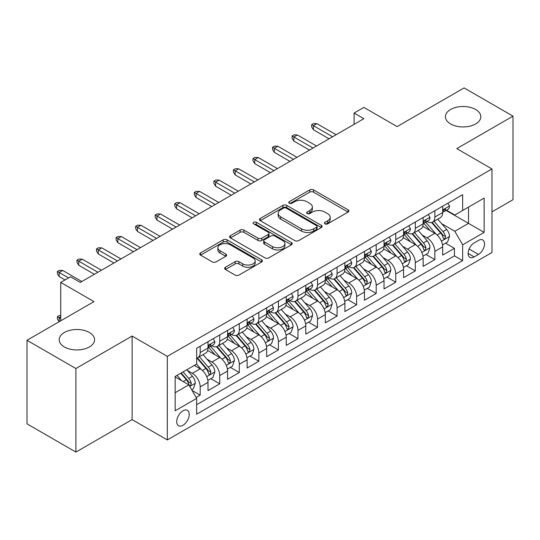 <?xml version="1.0" encoding="UTF-8"?>
<svg xmlns="http://www.w3.org/2000/svg" width="540" height="540" viewBox="0 0 540 540"><rect width="100%" height="100%" fill="white"/><g stroke="black" fill="none" stroke-linecap="round" stroke-linejoin="round"><path stroke-width="0.81" d="M325.013 223.85A1.903 1.1 0 0 0 327.699 223.85L348.098 212.072A2.713 1.566 0 0 0 348.887 210.965A2.713 1.566 0 0 0 348.098 209.857L313.544 189.911A2.713 1.566 0 0 0 309.704 189.911L289.305 201.683A1.903 1.1 0 0 0 288.752 202.46A1.903 1.1 0 0 0 289.305 203.236A1.903 1.1 0 0 0 291.992 203.236L294.631 201.71A8.687 5.015 0 0 1 306.916 201.71L309.798 203.378A8.687 5.015 0 0 1 312.343 206.921A8.687 5.015 0 0 1 309.798 210.465L307.159 211.991A1.903 1.1 0 0 0 306.599 212.767A1.903 1.1 0 0 0 307.159 213.543A1.903 1.1 0 0 0 309.845 213.543L312.485 212.018A8.687 5.015 0 0 1 324.769 212.018L327.652 213.685A8.687 5.015 0 0 1 330.197 217.228A8.687 5.015 0 0 1 327.652 220.772L325.013 222.298A1.903 1.1 0 0 0 324.452 223.074A1.903 1.1 0 0 0 325.013 223.85L325.013 222.298M89.39 332.498A17.698 10.22 0 0 0 70.099 330.284A17.698 10.22 0 0 0 59.171 339.721A17.698 10.22 0 0 0 64.355 346.95A17.698 10.22 0 0 0 83.646 349.164A17.698 10.22 0 0 0 94.574 339.721A17.698 10.22 0 0 0 89.39 332.498M475.646 109.492A17.698 10.22 0 0 0 456.354 107.278A17.698 10.22 0 0 0 445.426 116.721A17.698 10.22 0 0 0 450.61 123.944A17.698 10.22 0 0 0 469.901 126.164A17.698 10.22 0 0 0 480.83 116.721A17.698 10.22 0 0 0 475.646 109.492M182.972 425.257A8.849 5.11 120 0 0 188.75 417.454A8.849 5.11 120 0 0 187.394 410.366A8.849 5.11 120 0 0 182.972 410.805A8.849 5.11 120 0 0 177.188 418.601A8.849 5.11 120 0 0 178.544 425.695A8.849 5.11 120 0 0 182.972 425.257M225.43 267.266A2.713 1.566 0 0 0 224.633 268.38A2.713 1.566 0 0 0 225.43 269.487L235.123 275.083A2.713 1.566 0 0 0 238.964 275.083L261.617 262.001A2.713 1.566 0 0 0 262.406 260.894A2.713 1.566 0 0 0 261.617 259.787L227.056 239.841A2.713 1.566 0 0 0 223.222 239.841L200.57 252.916A2.713 1.566 0 0 0 199.773 254.023A2.713 1.566 0 0 0 200.57 255.13L212.281 261.893A2.713 1.566 0 0 0 216.115 261.893L225.815 256.298A2.713 1.566 0 0 0 226.604 255.191A2.713 1.566 0 0 0 225.815 254.077L220.003 250.729A7.263 4.192 0 0 1 217.876 247.766A7.263 4.192 0 0 1 222.359 243.891A7.263 4.192 0 0 1 230.276 244.796L253.024 257.931A7.263 4.192 0 0 1 255.15 260.894A7.263 4.192 0 0 1 250.668 264.769A7.263 4.192 0 0 1 242.75 263.864L238.964 261.671A2.713 1.566 0 0 0 235.123 261.671L225.43 267.266L225.43 269.487M491.974 211.849L513 199.712L513 116.154L464.11 87.925L397.123 126.596L363.872 107.406L354.098 113.049L363.872 118.699L80.291 282.42L70.517 276.777L60.737 282.42L60.737 320.807M75.89 368.516L75.89 452.075L132.118 419.614L132.118 336.056L75.89 368.516L27 340.288L93.987 301.617L60.737 282.42M132.118 336.056L167.326 356.38L491.974 168.939L491.974 252.497L167.326 439.938L167.326 356.38M513 116.154L456.773 148.615L491.974 168.939M294.827 240.617A2.713 1.566 0 0 0 298.661 240.617L321.314 227.536A2.713 1.566 0 0 0 322.11 226.429A2.713 1.566 0 0 0 321.314 225.322L286.76 205.369A2.713 1.566 0 0 0 282.92 205.369L260.267 218.45A2.713 1.566 0 0 0 259.477 219.557A2.713 1.566 0 0 0 260.267 220.664L294.827 240.617M254.407 224.262A1.903 1.1 0 0 1 256.331 224.532L256.331 222.271L291.465 242.554A2.713 1.566 0 0 1 292.262 243.662A2.713 1.566 0 0 1 291.465 244.769L268.812 257.85A2.713 1.566 0 0 1 264.971 257.85L230.418 237.897L230.418 235.683A2.713 1.566 0 0 0 229.622 236.79A2.713 1.566 0 0 0 230.418 237.897M230.418 235.683L240.111 230.087A2.713 1.566 0 0 1 243.952 230.087L257.965 238.174A2.713 1.566 0 0 0 261.806 238.174L268.238 234.461A2.713 1.566 0 0 0 269.035 233.354A2.713 1.566 0 0 0 268.238 232.247L253.645 223.823A1.903 1.1 0 0 1 253.091 223.047A1.903 1.1 0 0 1 254.266 222.035A1.903 1.1 0 0 1 256.331 222.271M75.89 452.075L27 423.846L27 340.288M196.121 397.454L200.178 395.111L192.065 390.42M187.447 370.481L192.355 373.315A11.063 6.386 60 0 1 200.178 386.863L208.001 382.347L208.001 390.589L219.74 383.819L210.836 378.682M207.002 359.188L211.916 362.023A11.063 6.386 60 0 1 219.74 375.577L227.563 371.061L227.563 379.303L239.294 372.526L230.398 367.389M226.564 347.895L231.471 350.73A11.063 6.386 60 0 1 239.294 364.284L247.118 359.768L247.118 368.01L258.849 361.233L249.953 356.096M246.119 336.609L251.032 339.444A11.063 6.386 60 0 1 258.849 352.991L266.672 348.476L266.672 356.717L278.411 349.94L269.514 344.804M265.673 325.316L270.587 328.151A11.063 6.386 60 0 1 278.411 341.699L286.234 337.183L286.234 345.425L297.965 338.654L289.069 333.511M285.235 314.024L290.142 316.859A11.063 6.386 60 0 1 297.965 330.406L305.788 325.89L305.788 334.132L317.527 327.362L308.624 322.225M304.79 302.731L309.704 305.566A11.063 6.386 60 0 1 317.527 319.12L325.35 314.604L325.35 322.846L337.082 316.069L328.185 310.932M324.351 291.445L329.258 294.28A11.063 6.386 60 0 1 337.082 307.827L344.905 303.311L344.905 311.553L356.636 304.776L347.74 299.639M343.906 280.152L348.813 282.987A11.063 6.386 60 0 1 356.636 296.534L364.46 292.019L364.46 300.26L376.198 293.483L367.295 288.347M363.461 268.859L368.375 271.694A11.063 6.386 60 0 1 376.198 285.242L384.021 280.726L384.021 288.968L395.752 282.197L386.856 277.06M383.022 257.567L387.929 260.401A11.063 6.386 60 0 1 395.752 273.956L403.576 269.433L403.576 277.682L415.314 270.904L406.411 265.768M402.577 246.274L407.491 249.109A11.063 6.386 60 0 1 415.314 262.663L423.137 258.147L423.137 266.389L434.869 259.612L434.869 251.37A11.063 6.386 -120 0 0 427.046 237.823L422.138 234.988M425.972 254.475L434.869 259.612M208.001 382.347A11.063 6.386 -120 0 0 200.178 368.8L194.312 365.411M227.563 371.061A11.063 6.386 -120 0 0 219.74 357.507L207.644 350.527M247.118 359.768A11.063 6.386 -120 0 0 239.294 346.214L227.198 339.235M266.672 348.476A11.063 6.386 -120 0 0 258.849 334.928L246.76 327.942M286.234 337.183A11.063 6.386 -120 0 0 278.411 323.635L266.315 316.649M305.788 325.89A11.063 6.386 -120 0 0 297.965 312.343L285.869 305.357M325.35 314.604A11.063 6.386 -120 0 0 317.527 301.05L305.431 294.071M344.905 303.311A11.063 6.386 -120 0 0 337.082 289.757L324.986 282.778M364.46 292.019A11.063 6.386 -120 0 0 356.636 278.471L344.547 271.485M384.021 280.726A11.063 6.386 -120 0 0 376.198 267.178L364.102 260.192M403.576 269.433A11.063 6.386 -120 0 0 395.752 255.886L383.656 248.906M423.137 258.147A11.063 6.386 -120 0 0 415.314 244.593L403.218 237.614M478.481 240.415L474.181 242.899A8.572 4.948 120 0 0 468.578 250.459A8.572 4.948 120 0 0 469.894 257.33A8.572 4.948 120 0 0 474.181 256.905L478.481 254.421A8.572 4.948 120 0 0 484.083 246.861A8.572 4.948 120 0 0 482.767 239.99A8.572 4.948 120 0 0 478.481 240.415M175.149 392.735L188.838 384.831L196.661 398.385L196.661 414.194L462.638 260.631L462.638 244.823L454.815 231.269L441.693 223.695M196.661 398.385L175.149 410.805L175.149 376.475L196.661 364.055L196.661 348.246L462.638 194.684L462.638 210.492L484.151 198.072L484.151 232.403L462.638 244.823M211.815 345.708L211.916 345.762A11.063 6.386 60 0 0 217.445 346.315L225.268 341.793A11.063 6.386 -120 0 0 227.563 336.731L227.563 330.406M231.37 334.415L231.471 334.476A11.063 6.386 60 0 0 237.006 335.023L244.829 330.507A11.063 6.386 -120 0 0 247.118 325.438L247.118 319.12M250.925 323.123L251.032 323.183A11.063 6.386 60 0 0 256.561 323.73L264.384 319.214A11.063 6.386 -120 0 0 266.672 314.152L266.672 307.827M270.486 311.83L270.587 311.891A11.063 6.386 60 0 0 276.115 312.437L283.939 307.922A11.063 6.386 -120 0 0 286.234 302.859L286.234 296.534M290.041 300.537L290.142 300.598A11.063 6.386 60 0 0 295.677 301.144L303.5 296.629A11.063 6.386 -120 0 0 305.788 291.566L305.788 285.242M309.602 289.251L309.704 289.305A11.063 6.386 60 0 0 315.232 289.859L323.055 285.343A11.063 6.386 -120 0 0 325.35 280.274L325.35 273.949M329.157 277.958L329.258 278.019A11.063 6.386 60 0 0 334.793 278.566L342.617 274.05A11.063 6.386 -120 0 0 344.905 268.981L344.905 262.663M348.712 266.666L348.813 266.726A11.063 6.386 60 0 0 354.348 267.273L362.171 262.757A11.063 6.386 -120 0 0 364.46 257.695L364.46 251.37M368.273 255.373L368.375 255.434A11.063 6.386 60 0 0 373.903 255.98L381.726 251.465A11.063 6.386 -120 0 0 384.021 246.402L384.021 240.077M387.828 244.087L387.929 244.141A11.063 6.386 60 0 0 393.464 244.688L401.288 240.172A11.063 6.386 -120 0 0 403.576 235.109L403.576 228.785M407.383 232.794L407.491 232.855A11.063 6.386 60 0 0 413.019 233.401L420.842 228.886A11.063 6.386 -120 0 0 423.137 223.816L423.137 217.492M196.661 404.703L454.424 255.886L454.424 248.319L442.692 255.096L442.692 246.854A11.063 6.386 -120 0 0 434.869 233.3L422.773 226.321M426.944 221.501L427.046 221.562A11.063 6.386 -120 0 0 432.574 222.109A11.063 6.386 -120 0 0 434.869 217.046L434.869 210.722M432.574 222.109L440.397 217.593A11.063 6.386 -120 0 0 442.692 212.524L442.692 206.206M200.178 346.214L200.178 352.539A11.063 6.386 60 0 1 197.89 357.601A11.063 6.386 60 0 1 196.661 358.054M197.89 357.601L205.713 353.086A11.063 6.386 -120 0 0 208.001 348.023L208.001 341.699M219.74 334.922L219.74 341.246A11.063 6.386 60 0 1 217.445 346.315M239.294 323.635L239.294 329.954A11.063 6.386 60 0 1 237.006 335.023M258.849 312.343L258.849 318.668A11.063 6.386 60 0 1 256.561 323.73M278.411 301.05L278.411 307.375A11.063 6.386 60 0 1 276.115 312.437M297.965 289.757L297.965 296.082A11.063 6.386 60 0 1 295.677 301.144M317.527 278.471L317.527 284.789A11.063 6.386 60 0 1 315.232 289.859M337.082 267.178L337.082 273.503A11.063 6.386 60 0 1 334.793 278.566M356.636 255.886L356.636 262.211A11.063 6.386 60 0 1 354.348 267.273M376.198 244.593L376.198 250.918A11.063 6.386 60 0 1 373.903 255.98M395.752 233.3L395.752 239.625A11.063 6.386 60 0 1 393.464 244.688M415.314 222.014L415.314 228.332A11.063 6.386 60 0 1 413.019 233.401M415.314 262.663L415.314 270.904M395.752 273.956L395.752 282.197M376.198 285.242L376.198 293.483M356.636 296.534L356.636 304.776M337.082 307.827L337.082 316.069M317.527 319.12L317.527 327.362M297.965 330.406L297.965 338.654M278.411 341.699L278.411 349.94M258.849 352.991L258.849 361.233M239.294 364.284L239.294 372.526M219.74 375.577L219.74 383.819M200.178 386.863L200.178 395.111M188.838 384.831L175.149 376.927M454.815 231.269L468.504 223.364L468.504 207.11L484.151 198.072M446.108 210.438L484.151 232.403M446.499 210.209L454.815 215.008L462.638 210.492M132.118 419.614L167.326 439.938M354.098 113.049L354.098 124.342M445.527 243.182L454.424 248.319M454.424 255.886L462.638 260.631M325.769 224.12L327.652 223.034A8.687 5.015 0 0 0 330.197 219.49L330.197 217.228M312.343 206.921L312.343 209.183A8.687 5.015 0 0 1 309.798 212.726L307.915 213.813M348.057 212.099L313.544 192.166A2.713 1.566 0 0 0 309.704 192.166L290.068 203.506M321.28 227.556L286.76 207.63A2.713 1.566 0 0 0 282.92 207.63L260.307 220.685M316.514 227.205A1.903 1.1 0 0 0 317.075 226.429A1.903 1.1 0 0 0 316.514 225.653L286.187 208.143A1.903 1.1 0 0 0 283.5 208.143L280.712 209.75A8.687 5.015 0 0 0 278.168 213.293A8.687 5.015 0 0 0 280.712 216.844L301.448 228.812A8.687 5.015 0 0 0 313.733 228.812L316.514 227.205L316.514 229.46A1.903 1.1 0 0 0 317.075 228.683L317.075 226.429M278.168 213.293L278.168 215.554A8.687 5.015 0 0 0 280.712 219.098L280.712 216.844M316.514 229.46L313.733 231.066A8.687 5.015 0 0 1 301.448 231.066L280.712 219.098M230.452 237.917L240.111 232.342L240.111 230.087M269.035 233.354L269.035 235.616A2.713 1.566 0 0 1 268.238 236.722L261.806 240.435A2.713 1.566 0 0 1 257.965 240.435L243.952 232.342A2.713 1.566 0 0 0 240.111 232.342M256.331 224.532L291.431 244.789M272.511 246.571A7.263 4.192 0 0 0 280.422 247.482A7.263 4.192 0 0 0 284.904 243.607A7.263 4.192 0 0 0 282.778 240.644L274.766 236.014A2.713 1.566 0 0 0 270.925 236.014L264.492 239.726A2.713 1.566 0 0 0 263.696 240.833A2.713 1.566 0 0 0 264.492 241.947L272.511 246.571L272.511 248.832A7.263 4.192 0 0 0 280.422 249.737A7.263 4.192 0 0 0 284.904 245.862L284.904 243.607M263.696 240.833L263.696 243.095A2.713 1.566 0 0 0 264.492 244.202L264.492 241.947M272.511 248.832L264.492 244.202M255.15 260.894L255.15 263.156A7.263 4.192 0 0 1 250.668 267.03A7.263 4.192 0 0 1 242.75 266.119L238.964 263.932A2.713 1.566 0 0 0 235.123 263.932L225.464 269.507M217.876 247.766L217.876 250.02A7.263 4.192 0 0 0 220.003 252.983L220.003 250.729M225.774 256.318L220.003 252.983M261.576 262.028L227.056 242.096A2.713 1.566 0 0 0 223.222 242.096L200.603 255.157M442.53 244.917L447.579 242.001L449.537 236.351A7.33 4.232 -120 0 0 446.681 229.473L437.744 219.125M435.956 234.016L425.743 222.197M430.144 230.573L424.217 223.715A17.564 10.139 -120 0 0 423.671 223.101M431.582 222.507L440.62 232.97A7.33 4.232 60 0 1 443.232 238.019L443.765 238.889L444.757 238.748L445.581 236.662A7.33 4.232 -120 0 0 442.969 231.613L434.032 221.272M432.115 222.332L441.821 233.577A3.733 2.153 60 0 1 442.766 235.042L445.581 236.662M447.876 203.209L449.537 206.091A7.33 4.232 60 0 1 448.018 209.331L444.305 211.478A7.33 4.232 -120 0 0 445.581 209.79L445.426 209.142M442.935 211.822L442.969 211.822A7.33 4.232 -120 0 0 444.305 211.478M444.629 209.243L445.581 209.79C445.115 208.683 444.332 209.135 443.232 211.147A7.33 4.232 60 0 1 442.692 212.186M332.586 136.762L313.416 125.699L313.416 129.762L311.654 126.941L311.654 124.679L313.416 125.699L316.94 123.667L336.103 134.73M313.416 129.762L329.062 138.794M311.654 124.679L313.612 123.552L316.94 123.667M422.969 256.21L428.024 253.287L429.975 247.644A7.33 4.232 -120 0 0 427.127 240.759L418.19 230.418M416.401 245.309L406.188 233.482M410.589 241.866L404.656 235.001A17.564 10.139 -120 0 0 404.116 234.394M412.02 233.8L421.058 244.262A7.33 4.232 60 0 1 423.677 249.311L424.211 250.182L425.196 250.04L426.019 247.954A7.33 4.232 -120 0 0 423.407 242.906L414.47 232.558M412.553 233.624L422.267 244.87A3.733 2.153 60 0 1 423.205 246.328L426.019 247.954M403.414 267.496L408.463 264.58L410.42 258.937A7.33 4.232 -120 0 0 407.565 252.052L398.628 241.704M396.839 256.601L386.627 244.775M391.027 253.159L385.101 246.294A17.564 10.139 -120 0 0 384.554 245.687M392.465 245.086L401.504 255.555A7.33 4.232 60 0 1 404.116 260.604L404.649 261.468L405.641 261.333L406.465 259.247A7.33 4.232 -120 0 0 403.853 254.198L394.916 243.851M392.999 244.917L402.712 256.163A3.733 2.153 60 0 1 403.65 257.621L406.465 259.247M383.852 278.788L388.908 275.873L390.865 270.223A7.33 4.232 -120 0 0 388.01 263.344L379.073 252.997M377.285 267.894L367.072 256.068M371.473 264.452L365.546 257.587A17.564 10.139 -120 0 0 365 256.973M372.911 256.379L381.949 266.841A7.33 4.232 60 0 1 384.561 271.89L385.094 272.761L386.087 272.626L386.91 270.54A7.33 4.232 -120 0 0 384.291 265.491L375.361 255.143M373.437 256.21L383.15 267.455A3.733 2.153 60 0 1 384.095 268.913L386.91 270.54M364.298 290.081L369.353 287.165L371.304 281.516A7.33 4.232 -120 0 0 368.449 274.637L359.519 264.29M357.723 279.187L347.51 267.361M351.911 275.738L345.985 268.88A17.564 10.139 -120 0 0 345.445 268.265M353.349 267.671L362.387 278.134A7.33 4.232 60 0 1 365 283.183L365.533 284.054L366.525 283.912L367.349 281.833A7.33 4.232 -120 0 0 364.736 276.777L355.799 266.436M353.882 267.502L363.596 278.741A3.733 2.153 60 0 1 364.534 280.206L367.349 281.833M428.315 214.501L429.975 217.384A7.33 4.232 60 0 1 428.463 220.624L424.744 222.77A7.33 4.232 -120 0 0 426.019 221.083L425.864 220.435M423.38 223.115L423.407 223.115A7.33 4.232 -120 0 0 424.744 222.77M425.075 220.536L426.019 221.083C425.561 219.976 424.777 220.428 423.677 222.44A7.33 4.232 60 0 1 423.137 223.479M313.025 148.055L293.861 136.984L293.861 141.055L292.1 138.233L292.1 135.972L293.861 136.984L297.378 134.953L316.548 146.023M293.861 141.055L309.508 150.086M292.1 135.972L294.057 134.845L297.378 134.953M408.76 225.794L410.42 228.67A7.33 4.232 60 0 1 408.901 231.917L405.189 234.063A7.33 4.232 -120 0 0 406.465 232.376L406.31 231.721M403.819 234.407L403.853 234.407A7.33 4.232 -120 0 0 405.189 234.063M405.52 231.829L406.465 232.376C406.006 231.269 405.223 231.721 404.116 233.726A7.33 4.232 60 0 1 403.576 234.772M293.47 159.347L274.3 148.277L274.3 152.341L272.545 149.519L272.545 147.265L274.3 148.277L277.823 146.246L296.987 157.309M274.3 152.341L289.946 161.379M272.545 147.265L274.496 146.131L277.823 146.246M389.205 237.087L390.865 239.963A7.33 4.232 60 0 1 389.347 243.209L385.627 245.356A7.33 4.232 -120 0 0 386.91 243.662L386.755 243.013M384.264 245.693L384.291 245.693A7.33 4.232 -120 0 0 385.627 245.356M385.958 243.115L386.91 243.662C386.444 242.561 385.661 243.013 384.561 245.018A7.33 4.232 60 0 1 384.021 246.065M273.908 170.633L254.745 159.57L254.745 163.633L252.983 160.812L252.983 158.558L254.745 159.57L258.269 157.538L277.432 168.602M254.745 163.633L270.392 172.665M252.983 158.558L254.941 157.424L258.269 157.538M369.644 248.38L371.304 251.255A7.33 4.232 60 0 1 369.792 254.495L366.073 256.642A7.33 4.232 -120 0 0 367.349 254.954L367.193 254.306M364.709 256.986L364.736 256.986A7.33 4.232 -120 0 0 366.073 256.642M366.404 254.407L367.349 254.954C366.889 253.854 366.107 254.306 365 256.311A7.33 4.232 60 0 1 364.46 257.351M254.354 181.926L235.19 170.863L235.19 174.926L233.429 172.105L233.429 169.844L235.19 170.863L238.707 168.831L257.877 179.894M235.19 174.926L250.837 183.958M233.429 169.844L235.386 168.716L238.707 168.831M344.743 301.374L349.792 298.451L351.749 292.808A7.33 4.232 -120 0 0 348.894 285.923L339.957 275.582M338.168 290.473L327.956 278.654M332.357 287.03L326.43 280.172A17.564 10.139 -120 0 0 325.883 279.558M333.794 278.964L342.832 289.426A7.33 4.232 60 0 1 345.445 294.476L345.978 295.346L346.97 295.204L347.794 293.119A7.33 4.232 -120 0 0 345.182 288.07L336.245 277.729M334.328 278.788L344.034 290.034A3.733 2.153 60 0 1 344.979 291.499L347.794 293.119M350.089 259.666L351.749 262.548A7.33 4.232 60 0 1 350.231 265.788L346.518 267.935A7.33 4.232 -120 0 0 347.794 266.247L347.639 265.599M345.148 268.279L345.182 268.279A7.33 4.232 -120 0 0 346.518 267.935M346.849 265.7L347.794 266.247C347.328 265.14 346.552 265.592 345.445 267.604A7.33 4.232 60 0 1 344.905 268.643M234.799 193.219L215.629 182.156L215.629 186.219L213.874 183.398L213.874 181.136L215.629 182.156L219.152 180.124L238.316 191.187M215.629 186.219L231.275 195.251M213.874 181.136L215.825 180.009L219.152 180.124M325.181 312.667L330.237 309.744L332.195 304.101A7.33 4.232 -120 0 0 329.339 297.216L320.402 286.875M318.613 301.766L308.401 289.94M312.802 298.323L306.875 291.458A17.564 10.139 -120 0 0 306.329 290.851M314.24 290.257L323.278 300.719A7.33 4.232 60 0 1 325.89 305.768L326.423 306.639L327.409 306.497L328.232 304.412A7.33 4.232 -120 0 0 325.62 299.363L316.683 289.015M314.766 290.081L324.479 301.327A3.733 2.153 60 0 1 325.418 302.785L328.232 304.412M330.527 270.959L332.195 273.841A7.33 4.232 60 0 1 330.676 277.081L326.957 279.227A7.33 4.232 -120 0 0 328.232 277.54L328.077 276.885M325.593 279.572L325.62 279.572A7.33 4.232 -120 0 0 326.957 279.227M327.287 276.993L328.232 277.54C327.773 276.433 326.99 276.885 325.89 278.897A7.33 4.232 60 0 1 325.35 279.936M215.237 204.512L196.074 193.441L196.074 197.512L194.312 194.684L194.312 192.429L196.074 193.441L199.591 191.41L218.761 202.48M196.074 197.512L211.721 206.543M194.312 192.429L196.27 191.302L199.591 191.41M305.627 323.953L310.682 321.037L312.633 315.394A7.33 4.232 -120 0 0 309.778 308.509L300.848 298.161M299.052 313.058L288.839 301.232M293.24 309.616L287.314 302.751A17.564 10.139 -120 0 0 286.767 302.144M294.678 301.543L303.716 312.012A7.33 4.232 60 0 1 306.329 317.061L306.862 317.925L307.854 317.79L308.678 315.704A7.33 4.232 -120 0 0 306.065 310.655L297.128 300.308M295.211 301.374L304.925 312.62A3.733 2.153 60 0 1 305.863 314.078L308.678 315.704M310.973 282.251L312.633 285.127A7.33 4.232 60 0 1 311.114 288.374L307.402 290.52A7.33 4.232 -120 0 0 308.678 288.832L308.522 288.178M306.031 290.864L306.065 290.864A7.33 4.232 -120 0 0 307.402 290.52M307.733 288.286L308.678 288.832C308.219 287.726 307.435 288.178 306.329 290.183A7.33 4.232 60 0 1 305.788 291.229M195.683 215.804L176.519 204.734L176.519 208.798L174.757 205.976L174.757 203.722L176.519 204.734L180.036 202.703L199.199 213.766M176.519 208.798L192.159 217.836M174.757 203.722L176.708 202.588L180.036 202.703M286.065 335.246L291.121 332.329L293.078 326.68A7.33 4.232 -120 0 0 290.223 319.801L281.286 309.454M279.497 324.351L269.285 312.525M273.685 320.909L267.759 314.044A17.564 10.139 -120 0 0 267.212 313.43M275.123 312.836L284.162 323.298A7.33 4.232 60 0 1 286.774 328.347L287.307 329.218L288.299 329.076L289.123 326.997A7.33 4.232 -120 0 0 286.504 321.948L277.574 311.6M275.656 312.667L285.363 323.912A3.733 2.153 60 0 1 286.308 325.37L289.123 326.997M291.418 293.544L293.078 296.42A7.33 4.232 60 0 1 291.56 299.666L287.847 301.806A7.33 4.232 -120 0 0 289.123 300.119L288.968 299.471M286.477 302.15L286.504 302.15A7.33 4.232 -120 0 0 287.847 301.806M288.171 299.572L289.123 300.119C288.657 299.018 287.874 299.471 286.774 301.475A7.33 4.232 60 0 1 286.234 302.522M176.128 227.09L156.958 216.027L156.958 220.091L155.196 217.269L155.196 215.008L156.958 216.027L160.481 213.995L179.644 225.059M156.958 220.091L172.604 229.122M155.196 215.008L157.154 213.881L160.481 213.995M266.51 346.538L271.566 343.622L273.517 337.973A7.33 4.232 -120 0 0 270.668 331.094L261.731 320.747M259.943 335.637L249.73 323.818M254.131 332.195L248.198 325.337A17.564 10.139 -120 0 0 247.657 324.722M255.562 324.128L264.6 334.591A7.33 4.232 60 0 1 267.219 339.64L267.752 340.511L268.738 340.369L269.561 338.283A7.33 4.232 -120 0 0 266.949 333.234L258.012 322.893M256.095 323.959L265.808 335.198A3.733 2.153 60 0 1 266.747 336.663L269.561 338.283M271.856 304.83L273.517 307.712A7.33 4.232 60 0 1 272.005 310.952L268.286 313.099A7.33 4.232 -120 0 0 269.561 311.411L269.406 310.763M266.922 313.443L266.949 313.443A7.33 4.232 -120 0 0 268.286 313.099M268.616 310.865L269.561 311.411C269.102 310.311 268.319 310.757 267.219 312.768A7.33 4.232 60 0 1 266.672 313.808M156.566 238.383L137.403 227.32L137.403 231.383L135.641 228.562L135.641 226.3L137.403 227.32L140.92 225.288L160.09 236.351M137.403 231.383L153.05 240.415M135.641 226.3L137.599 225.173L140.92 225.288M246.956 357.831L252.005 354.908L253.962 349.265A7.33 4.232 -120 0 0 251.107 342.38L242.17 332.039M240.381 346.93L230.168 335.111M234.569 343.487L228.643 336.629A17.564 10.139 -120 0 0 228.096 336.015M236.007 335.421L245.045 345.883A7.33 4.232 60 0 1 247.657 350.933L248.191 351.803L249.183 351.662L250.007 349.576A7.33 4.232 -120 0 0 247.394 344.527L238.457 334.186M236.54 335.246L246.254 346.491A3.733 2.153 60 0 1 247.192 347.956L250.007 349.576M252.302 316.123L253.962 319.005A7.33 4.232 60 0 1 252.443 322.245L248.731 324.392A7.33 4.232 -120 0 0 250.007 322.704L249.851 322.056M247.361 324.736L247.394 324.736A7.33 4.232 -120 0 0 248.731 324.392M249.062 322.157L250.007 322.704C249.548 321.597 248.765 322.049 247.657 324.061A7.33 4.232 60 0 1 247.118 325.1M137.012 249.676L117.842 238.613L117.842 242.676L116.087 239.855L116.087 237.593L117.842 238.613L121.365 236.574L140.528 247.644M117.842 242.676L133.488 251.708M116.087 237.593L118.037 236.466L121.365 236.574M227.394 369.117L232.45 366.201L234.407 360.558A7.33 4.232 -120 0 0 231.552 353.673L222.615 343.325M220.826 358.223L210.613 346.397M215.015 354.78L209.088 347.915A17.564 10.139 -120 0 0 208.541 347.308M216.452 346.707L225.491 357.176A7.33 4.232 60 0 1 228.103 362.225L228.636 363.089L229.622 362.954L230.445 360.869A7.33 4.232 -120 0 0 227.833 355.82L218.896 345.472M216.979 346.538L226.692 357.784A3.733 2.153 60 0 1 227.637 359.242L230.445 360.869M232.74 327.416L234.407 330.298A7.33 4.232 60 0 1 232.888 333.538L229.169 335.684A7.33 4.232 -120 0 0 230.445 333.997L230.297 333.342M227.806 336.029L227.833 336.029A7.33 4.232 -120 0 0 229.169 335.684M229.5 333.45L230.445 333.997C229.986 332.89 229.203 333.342 228.103 335.347A7.33 4.232 60 0 1 227.563 336.393M117.45 260.969L98.287 249.899L98.287 253.969L96.525 251.141L96.525 248.886L98.287 249.899L101.803 247.867L120.974 258.937M98.287 253.969L113.933 263M96.525 248.886L98.483 247.759L101.803 247.867M207.839 380.41L212.895 377.494L214.846 371.851A7.33 4.232 -120 0 0 211.991 364.966L203.06 354.618M201.265 369.515L196.587 364.095M195.453 366.073L194.697 365.189M196.891 358L205.929 368.469A7.33 4.232 60 0 1 208.541 373.518L209.075 374.382L210.067 374.247L210.89 372.161A7.33 4.232 -120 0 0 208.278 367.112L199.341 356.764M197.424 357.831L207.137 369.077A3.733 2.153 60 0 1 208.076 370.535L210.89 372.161M213.185 338.708L214.846 341.584A7.33 4.232 60 0 1 213.327 344.831L209.615 346.977A7.33 4.232 -120 0 0 210.89 345.29L210.735 344.635M208.251 347.321L208.278 347.315A7.33 4.232 -120 0 0 209.615 346.977M209.945 344.743L210.89 345.29C210.431 344.183 209.648 344.635 208.541 346.639A7.33 4.232 60 0 1 208.001 347.686M97.895 272.255L78.732 261.191L78.732 265.255L76.97 262.433L76.97 260.179L78.732 261.191L82.249 259.16L101.419 270.223M78.732 265.255L94.372 274.293M76.97 260.179L78.928 259.045L82.249 259.16M191.673 389.745L193.334 388.787L195.291 383.137A7.33 4.232 -120 0 0 192.436 376.258L186.813 369.745M181.562 380.632L177.032 375.388M175.898 377.365L175.149 376.495M180.745 373.241L186.374 379.755A7.33 4.232 60 0 1 188.987 384.804L189.52 385.675L190.512 385.533L191.335 383.454A7.33 4.232 -120 0 0 188.723 378.405L183.094 371.891M181.204 372.985L187.576 380.369A3.733 2.153 60 0 1 188.521 381.827L191.335 383.454M60.737 316.744L59.171 317.648L60.737 318.553M57.409 316.636L59.171 317.648L59.171 321.712L57.409 318.89L57.409 316.636L59.366 315.502L60.737 315.549M68.56 277.904L59.171 272.484L59.171 276.548L57.409 273.726L57.409 271.465L59.171 272.484L62.694 270.452L81.857 281.516M59.171 276.548L65.036 279.936M57.409 271.465L59.366 270.338L62.694 270.452M192.355 373.315L200.178 368.8M211.916 362.023L219.74 357.507M231.471 350.73L239.294 346.214M251.032 339.444L258.849 334.928M270.587 328.151L278.411 323.635M290.142 316.859L297.965 312.343M309.704 305.566L317.527 301.05M329.258 294.28L337.082 289.757M348.813 282.987L356.636 278.471M368.375 271.694L376.198 267.178M387.929 260.401L395.752 255.886M407.491 249.109L415.314 244.593M427.046 237.823L434.869 233.3M434.869 217.046L442.692 212.524M200.178 352.539L208.001 348.023M219.74 341.246L227.563 336.731M239.294 329.954L247.118 325.438M258.849 318.668L266.672 314.152M278.411 307.375L286.234 302.859M297.965 296.082L305.788 291.566M317.527 284.789L325.35 280.274M337.082 273.503L344.905 268.981M356.636 262.211L364.46 257.695M376.198 250.918L384.021 246.402M395.752 239.625L403.576 235.109M415.314 228.332L423.137 223.816M434.869 251.37L442.692 246.854M469.105 249.001L478.481 254.421M468.119 253.402L474.181 256.905M327.652 223.034L327.652 220.772M307.159 213.543L307.159 211.991M309.798 212.726L309.798 210.465M289.305 203.236L289.305 201.683M309.704 192.166L309.704 189.911M313.544 192.166L313.544 189.911M348.098 212.072L348.098 209.857M260.267 220.664L260.267 218.45M282.92 207.63L282.92 205.369M286.76 207.63L286.76 205.369M321.314 227.536L321.314 225.322M301.448 231.066L301.448 228.812M313.733 231.066L313.733 228.812M243.952 232.342L243.952 230.087M257.965 240.435L257.965 238.174M261.806 240.435L261.806 238.174M268.238 236.722L268.238 234.461M291.465 244.769L291.465 242.554M235.123 263.932L235.123 261.671M238.964 263.932L238.964 261.671M242.75 266.119L242.75 263.864M225.815 256.298L225.815 254.077M200.57 255.13L200.57 252.916M223.222 242.096L223.222 239.841M227.056 242.096L227.056 239.841M261.617 262.001L261.617 259.787M441.41 241.157L449.489 236.493M442.969 231.613L446.681 229.473M437.123 234.988L440.62 232.97M449.489 206.003L442.692 209.932M421.855 252.45L429.928 247.786M423.407 242.906L427.127 240.759M417.569 246.281L421.058 244.262M402.293 263.743L410.373 259.079M403.853 254.198L407.565 252.052M398.007 257.573L401.504 255.555M382.738 275.029L390.818 270.365M384.291 265.491L388.01 263.344M378.452 268.859L381.949 266.841M363.177 286.322L371.257 281.657M364.736 276.777L368.449 274.637M358.891 280.152L362.387 278.134M429.928 217.296L423.137 221.225M410.373 228.589L403.576 232.511M390.818 239.882L384.021 243.803M371.257 251.174L364.46 255.096M343.622 297.614L351.702 292.95M345.182 288.07L348.894 285.923M339.336 291.445L342.832 289.426M351.702 262.46L344.905 266.389M324.068 308.907L332.141 304.243M325.62 299.363L329.339 297.216M319.781 302.738L323.278 300.719M332.141 273.753L325.35 277.675M304.506 320.2L312.586 315.536M306.065 310.655L309.778 308.509M300.22 314.03L303.716 312.012M312.586 285.046L305.788 288.968M284.951 331.486L293.031 326.822M286.504 321.948L290.223 319.801M280.665 325.316L284.162 323.298M293.031 296.339L286.234 300.26M265.39 342.779L273.469 338.114M266.949 333.234L270.668 331.094M261.103 336.609L264.6 334.591M273.469 307.631L266.672 311.553M245.835 354.071L253.915 349.407M247.394 344.527L251.107 342.38M241.549 347.902L245.045 345.883M253.915 318.917L247.118 322.846M226.28 365.364L234.36 360.7M227.833 355.82L231.552 353.673M221.994 359.195L225.491 357.176M234.36 330.21L227.563 334.132M206.719 376.65L214.799 371.993M208.278 367.112L211.991 364.966M202.433 370.487L205.929 368.469M214.799 341.503L208.001 345.425M189.763 386.444L195.244 383.279M188.723 378.405L192.436 376.258M183.209 381.584L186.374 379.755"/></g></svg>
